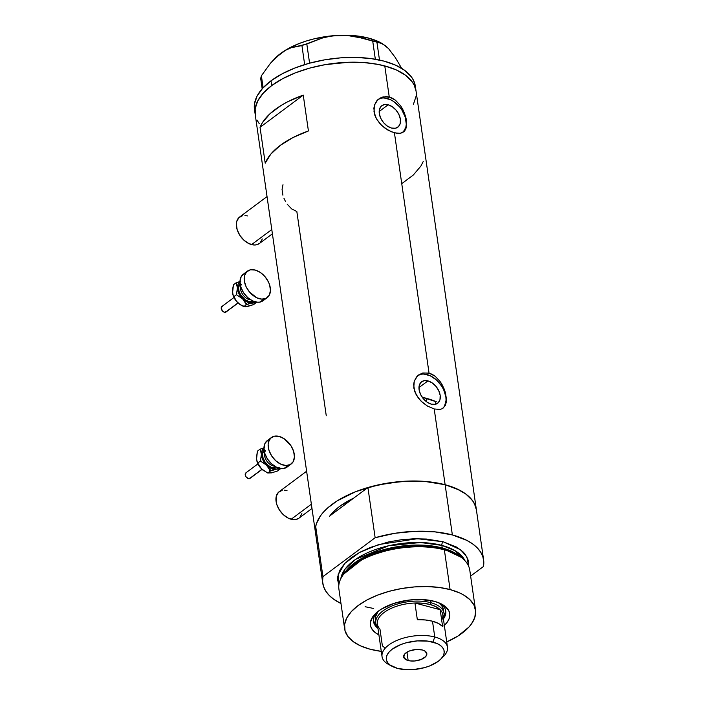 <?xml version="1.0" encoding="UTF-8"?>
<svg xmlns="http://www.w3.org/2000/svg" width="705" height="705" viewBox="0 0 705 705"><rect width="100%" height="100%" fill="white"/><g stroke="black" fill="none" stroke-linecap="round" stroke-linejoin="round"><path stroke-width="1.06" d="M267.036 196.58L239.63 216.999A16.532 10.848 53.3 0 0 237.973 231.866A16.532 10.848 53.3 0 0 251.57 244.6L271.786 229.539L251.57 244.6A16.532 10.848 53.3 0 0 259.378 243.516L272.403 233.804M306.613 471.24L279.206 491.667A16.532 10.848 53.3 0 0 277.558 506.525A16.532 10.848 53.3 0 0 291.147 519.259L311.363 504.198L291.147 519.259A16.532 10.848 53.3 0 0 298.955 518.175L311.98 508.472M287.191 204.203L291.65 208.891L296.84 211.535L326.265 415.774M283.965 198.299L285.402 201.33M282.996 184.728L282.062 189.354L282.908 195.188M427.953 380.894L418.964 387.591L427.953 380.894L432.112 382.85L435.893 386.278L438.721 390.658L440.167 395.32L440.008 399.559L438.263 402.722L435.205 404.335L431.301 404.15A13.404 8.795 -126.7 0 1 420.286 393.822A13.404 8.795 -126.7 0 1 421.625 381.775A13.404 8.795 -126.7 0 1 427.953 380.894A13.404 8.795 -126.7 0 1 438.977 391.213A13.404 8.795 -126.7 0 1 437.638 403.269A13.404 8.795 -126.7 0 1 431.301 404.15L427.142 402.194L423.361 398.766L420.532 394.386L419.087 389.715L419.255 385.476L420.991 382.313L424.049 380.7L427.953 380.894M388.164 104.789L379.175 111.487L388.164 104.789L392.324 106.755L396.104 110.183L398.933 114.562L400.378 119.224L400.22 123.463L398.475 126.627L395.426 128.239L391.522 128.054A13.404 8.795 -126.7 0 1 380.497 117.726A13.404 8.795 -126.7 0 1 381.837 105.68A13.404 8.795 -126.7 0 1 388.164 104.789A13.404 8.795 -126.7 0 1 399.189 115.118A13.404 8.795 -126.7 0 1 397.849 127.173A13.404 8.795 -126.7 0 1 391.522 128.054L387.362 126.098L383.573 122.661L380.753 118.281L379.308 113.62L379.466 109.381L381.202 106.217L384.26 104.604L388.164 104.789M405.666 129.323L402.529 132.602L400.228 133.324L394.43 132.857L429.045 373.104L435.241 376.303L440.484 382.004L444.265 389.169L445.498 392.914L446.512 399.929L445.454 405.419L442.317 408.697L440.017 409.42L434.209 408.962L427.53 406.098L422.656 402.608L418.444 398.228L414.646 391.442L413.641 384.428L414.267 381.176L416.479 377.025L418.682 374.91L422.78 372.989L429.045 373.104L394.43 132.857L387.75 129.993L381.37 125.146L376.452 118.837L373.985 111.813L374.478 105.08L377.73 99.793L382.991 96.893L389.257 96.999L384.78 65.926A81.269 39.092 171.8 0 0 297.51 72.042A81.269 39.092 171.8 0 0 255.157 114.166A81.269 39.092 -8.2 0 1 271.707 85.578L263.335 93.06L257.748 100.894L255.148 108.808L255.642 116.475L255.148 108.808L257.748 100.894L263.335 93.06L271.707 85.578A81.269 39.092 -8.2 0 1 358.915 62.287A81.269 39.092 -8.2 0 1 416.038 90.98A81.269 39.092 171.8 0 0 384.78 65.926L389.257 96.999L395.452 100.207L400.696 105.9L404.485 113.073L406.477 120.467L406.459 126.821L405.666 129.323L404.362 131.262L400.228 133.324L397.497 133.404L391.125 131.712L384.454 127.79L379.969 123.683L376.452 118.837L374.857 115.347L373.853 108.332L374.478 105.08L376.69 100.93L380.162 97.995L386.067 96.55L389.257 96.999L387.256 98.497A20.665 13.554 53.3 0 0 378.144 99.414L381.238 98.206M445.454 405.419L442.317 408.697L440.017 409.42L434.209 408.962L445.128 484.732L434.209 408.962L427.53 406.098L421.158 401.242L416.241 394.932L413.764 387.909L414.267 381.176L417.519 375.888L422.78 372.989L429.045 373.104L427.045 374.593A20.665 13.554 53.3 0 0 417.933 375.509L421.026 374.302M315.99 535.28L315.496 527.613L316.413 523.674L320.528 515.76L323.692 511.865L327.543 508.058L337.184 500.876L355.743 491.658L377.757 484.996L401.348 481.471L424.472 481.383L445.128 484.732L427.591 481.647L408.036 481.092L387.715 483.092L367.913 487.525L375.148 537.73L322.925 576.637L322.59 581.643L323.533 586.498L325.754 591.107L329.209 595.417L333.844 599.338L340.982 603.515A81.269 39.092 -8.2 0 1 322.749 583.176A81.269 39.092 -8.2 0 1 322.925 576.637L315.69 526.432A81.269 39.092 171.8 0 0 315.514 532.971A81.269 39.092 -8.2 0 1 357.858 490.847A81.269 39.092 -8.2 0 1 445.128 484.732A81.269 39.092 171.8 0 0 367.913 487.525L329.896 515.848A71.628 34.457 -8.2 0 1 353.707 498.109L339.634 506.401L335.659 509.645L329.482 516.421M445.128 484.732A81.269 39.092 -8.2 0 1 476.386 509.794A81.269 39.092 171.8 0 0 445.128 484.732L456.655 488.759L465.838 494.029L472.341 500.356L474.5 503.837L476.395 509.838L475.593 506.463L473.381 501.854L469.927 497.554L465.291 493.632L459.554 490.151L445.128 484.732L452.363 534.936L445.128 484.732M303.256 95.113L308.42 130.971A81.269 39.092 171.8 0 0 265.203 163.172L260.039 127.314A81.269 39.092 -8.2 0 1 303.256 95.113L308.42 130.971L293.051 137.519L280.317 145.345L270.87 154.043L265.203 163.172L260.039 127.314L303.256 95.113L260.039 127.314L262.375 122.723L269.98 113.752L281.145 105.433L287.887 101.661L303.256 95.113M384.78 65.926L396.298 69.945L405.49 75.224L411.993 81.542L414.152 85.023L416.047 91.024L414.152 85.023L411.993 81.542L405.49 75.224L396.298 69.945L390.808 67.768L378.285 64.437L384.78 65.926M416.047 96.347L413.447 104.252L416.047 96.347M259.211 123.604L257.043 120.123L259.211 123.604M483.621 559.99A81.269 39.092 -8.2 0 1 483.436 566.529L483.78 561.515L482.828 556.668L480.616 552.05L477.162 547.75L472.526 543.828L466.78 540.347L452.363 534.936L434.826 531.852L415.271 531.288L394.941 533.288L375.148 537.73A81.269 39.092 -8.2 0 1 452.363 534.936A81.269 39.092 -8.2 0 1 483.621 559.99L415.351 86.204A81.269 39.092 171.8 0 0 358.228 57.502A81.269 39.092 171.8 0 0 271.02 80.802L271.707 85.578L282.529 78.757L295.386 72.853L309.795 68.085L325.199 64.648L348.852 62.243L364.115 62.569L378.285 64.437L364.115 62.569L348.852 62.243L325.199 64.648L309.795 68.085L295.386 72.853L282.529 78.757L271.707 85.578L271.02 80.802A81.269 39.092 171.8 0 0 254.47 109.381L322.749 583.176M435.47 403.101L435.699 401.498L435.47 403.101M402.114 183.379L413.271 175.06L420.876 166.089L423.22 161.498M442.669 408.512A20.665 13.554 53.3 0 0 443.762 389.9A20.665 13.554 53.3 0 0 427.045 374.593L429.045 373.104L432.227 374.346L435.241 376.303L440.484 382.004L442.581 385.476L445.498 392.914L446.512 399.929L446.247 402.925M442.943 408.257L444.573 406.071L446.062 400.255L445.877 396.844L443.648 389.654L441.7 386.155L436.51 380.013L430.262 375.783L423.925 374.091M402.89 132.408A20.665 13.554 53.3 0 0 403.974 113.805A20.665 13.554 53.3 0 0 387.256 98.497L389.257 96.999L392.438 98.242L395.452 100.207L400.696 105.9L402.793 109.381L405.71 116.81L406.477 120.467L406.459 126.821M403.154 132.152L405.842 127.279L406.283 124.159L405.269 117.162L401.912 110.05L399.506 106.799L393.672 101.511L390.482 99.678L384.137 97.995M298.999 518.14L295.968 519.497L293.641 519.664L288.574 518.316L283.577 514.923L279.427 510.015L276.739 504.331L276.087 501.466L276.281 496.241L278.431 492.337L282.203 490.345M284.52 490.178L287.014 490.574M301.881 513.601L299.731 517.505M259.422 243.481L256.382 244.829L254.064 244.996L248.997 243.648L244 240.264L239.85 235.355L237.162 229.663L236.351 224.067L236.704 221.573L238.854 217.669L242.617 215.686M244.943 215.518L247.437 215.915M262.295 238.942L260.154 242.846M275.443 57.889L280.616 53.465L285.966 50.055L291.306 47.702L306.825 44.045L309.583 63.177L306.825 44.045L322.035 38.123L330.187 36.263L338.735 35.347L354.58 35.691L368.777 38.149L380.48 42.608A63.362 30.482 171.8 0 0 338.735 35.347A63.362 30.482 171.8 0 0 280.616 53.465A63.362 30.482 171.8 0 0 275.62 57.713L270.517 63.186L261.388 75.779L263.115 87.772L261.388 75.779L260.683 78.431L262.181 88.804L260.683 78.431L261.388 75.779L270.517 63.186L280.616 53.465L285.966 50.055L291.306 47.702L301.925 45.569L304.666 64.596L301.925 45.569L322.035 38.123L330.187 36.263L338.735 35.347L347.292 35.47L355.866 36.563L372.716 41.075L375.333 59.246L372.716 41.075L379.519 42.52L385.309 45.561L388.552 48.601L395.311 57.537L401.665 68.341L395.311 57.537L391.178 52.117M275.399 57.933A63.362 30.482 171.8 0 1 275.62 57.713L286.045 49.852L299.079 43.543L306.464 40.96L314.254 38.81L330.53 35.981L347.292 35.47L364.388 38.493L376.919 42.185L379.493 60.048L376.919 42.185L382.471 43.675L380.471 42.608M382.304 43.587L388.552 48.601M415.351 86.248L413.465 80.247L411.297 76.766L404.802 70.438L395.611 65.168L384.093 61.15L370.68 58.533L355.902 57.431L340.303 57.881L324.512 59.863L309.107 63.3L294.699 68.068L281.841 73.981L271.02 80.802L262.648 88.275L257.061 96.118L254.461 104.023L254.954 111.69M415.536 88.618L415.501 87.684M376.84 612.381A36.501 17.563 171.8 0 0 377.968 628.366A36.501 17.563 -8.2 0 1 373.5 621.493A36.501 17.563 -8.2 0 1 376.84 612.381M444.353 625.467A40.079 19.282 -8.2 0 0 441.735 604.141A40.079 19.282 -8.2 0 0 434.333 601.312L420.427 599.488L408.829 600.105L393.716 603.48L381.088 609.279L376.338 612.821L372.875 616.619L370.389 622.462L370.636 626.243L372.399 629.759L375.606 632.878L378.911 634.897A40.079 19.282 -8.2 0 1 375.395 613.694A40.079 19.282 -8.2 0 1 434.333 601.312L440.017 603.295L444.547 605.903L448.821 610.733L449.825 614.408L449.305 618.259L447.27 622.163L443.815 625.961M375.298 619.519A34.439 16.567 -8.2 0 1 378.074 611.376L375.298 617.254L375.501 620.497M373.421 620.647A36.501 17.563 171.8 0 0 376.743 625.873L373.474 620.849M435.699 401.498A71.628 34.457 171.8 0 0 426.208 398.246L426.736 401.903L426.208 398.246A71.628 34.457 171.8 0 0 422.233 397.294L436.36 401.788M475.514 609.957L469.786 570.213A66.12 31.804 171.8 0 0 444.361 549.829A66.12 31.804 -8.2 0 1 461.801 557.84L460.012 556.457A64.384 30.976 171.8 0 0 443.031 548.649L444.361 549.829L450.09 589.574A66.12 31.804 -8.2 0 1 475.514 609.957A66.12 31.804 -8.2 0 1 446.723 641.938L457.88 636.069L468.86 627.133L471.434 623.969L474.782 617.527L475.637 611.164L473.98 605.11L469.865 599.611L463.449 594.87L459.457 592.843L450.09 589.574L444.361 549.829A66.12 31.804 171.8 0 0 373.359 554.809A66.12 31.804 171.8 0 0 338.902 589.08L344.63 628.825A66.12 31.804 -8.2 0 1 379.087 594.553A66.12 31.804 -8.2 0 1 450.09 589.574L439.18 587.45L427.151 586.551L414.461 586.921L401.612 588.534L389.081 591.328L377.36 595.205L366.9 600.017L358.096 605.569L351.284 611.649L346.737 618.029L344.622 624.463L345.027 630.693L347.926 636.5L353.214 641.647L360.687 645.939L370.063 649.208A66.12 31.804 -8.2 0 1 344.63 628.825M344.798 572.566L365.886 556.245L396.651 546.807L423.767 545.194L442.246 547.961A1.375 0.802 -75.1 0 0 442.467 548.508A1.375 0.802 104.9 0 1 442.246 547.961A63.362 30.482 -8.2 0 1 459.475 556.042L442.246 547.961L441.876 545.397L420.462 542.515L388.508 545.793L355.699 559.303L345.221 568.917L340.832 578.629A63.362 30.482 171.8 0 1 377.854 548.754A63.362 30.482 171.8 0 1 441.876 545.397L442.246 547.961A63.362 30.482 -8.2 0 0 344.798 572.566M460.876 557.153L443.031 548.649L424.137 545.837L396.377 547.538L364.996 557.294L343.767 574.029M468.666 566.265L466.904 556.932L460.691 549.821L443.198 541.766L426.384 539.034L413.967 538.77L401.136 539.766L388.385 541.978L370.469 547.397L360.008 552.209L351.205 557.761L344.392 563.841L339.845 570.222L337.73 576.655L337.616 579.81L338.867 584.965L338.083 574.822L344.824 563.374L359.25 552.614L378.7 544.542L417.413 538.717L443.198 541.766A2.758 1.604 -75.1 0 0 441.876 545.397A2.758 1.604 104.9 0 1 443.198 541.766L456.567 547.062L462.974 551.803L465.335 554.474L468.235 560.272L468.631 566.512M381.282 651.367A66.12 31.804 -8.2 0 1 370.063 649.208L381.282 651.367M464.992 560.739A63.362 30.482 171.8 0 0 441.876 545.397L455.148 550.746L464.992 560.739M329.896 515.848A71.628 34.457 -8.2 0 1 353.707 498.109L339.634 506.401L334.17 511.028L329.896 515.848L367.913 487.525L375.148 537.73L322.925 576.637L315.69 526.432L315.523 533.042M470.632 576.073L483.436 566.529L470.632 576.073M365.102 606.714L373.712 608.494M343.071 574.954A66.12 31.804 -8.2 0 1 444.361 549.829L443.031 548.649A64.384 30.976 171.8 0 0 344.401 573.112L343.071 574.954M443.877 616.196A36.501 17.563 171.8 0 0 445.595 610.248M439.982 603.286A36.501 17.563 -8.2 0 1 445.754 611.076A36.501 17.563 -8.2 0 1 443.41 618.937A36.501 17.563 171.8 0 0 439.982 603.286M444.353 615.359L445.516 611.808M443.463 609.631L443.471 609.702A34.439 16.567 -8.2 0 0 438.501 602.669L441.753 605.701L443.48 609.772M443.471 609.702A34.439 16.567 -8.2 0 1 443.524 611.517M440.502 659.395L443.357 656.593A33.056 15.907 171.8 0 0 434.765 636.994L432.914 642.079A29.205 14.047 -8.2 0 1 440.502 659.395A29.205 14.047 -8.2 0 1 397.567 668.419L407.701 669.75L413.297 669.591L424.516 667.644L429.689 665.925L438.202 661.352L441.207 658.664L443.216 655.853L444.15 653.006L443.974 650.257L442.687 647.692L440.352 645.419L437.056 643.524L428.094 641.145L417.184 640.907L405.965 642.854L400.793 644.564L392.28 649.138L389.275 651.825L387.265 654.645L386.331 657.483L386.507 660.241L387.794 662.806L390.129 665.079L397.567 668.419A29.205 14.047 -8.2 0 1 392.174 666.357A29.205 14.047 -8.2 0 1 394.818 647.454A29.205 14.047 -8.2 0 1 432.914 642.079L434.765 636.994A33.056 15.907 -8.2 0 1 447.481 647.19A33.056 15.907 -8.2 0 1 441.762 658.021M408.151 660.523A11.712 5.631 -8.2 0 1 403.648 656.919A11.712 5.631 -8.2 0 1 409.755 650.847A11.712 5.631 -8.2 0 1 422.33 649.966L425.309 651.305L426.833 654.346L425.653 656.619L421.035 659.527L414.461 660.999L410.09 660.902L406.494 659.951L403.718 657.254L404.829 653.879L409.446 650.962L416.02 649.499L422.33 649.966A11.712 5.631 -8.2 0 1 426.825 653.579A11.712 5.631 -8.2 0 1 420.726 659.651A11.712 5.631 -8.2 0 1 408.151 660.523L406.952 652.187L408.151 660.523M447.481 647.19L442.793 614.672A33.056 15.907 171.8 0 0 440.184 609.719L442.599 626.454L438.369 623.432L432.491 621.22L434.765 636.994L432.491 621.22A33.056 15.907 171.8 0 0 417.342 619.739L414.937 603.004L440.184 609.719L442.599 626.454A33.056 15.907 171.8 0 0 432.491 621.22L425.326 619.959L417.342 619.739L414.937 603.004A33.056 15.907 -8.2 0 1 430.076 604.485A33.056 15.907 -8.2 0 1 440.184 609.719A33.056 15.907 -8.2 0 1 441.691 620.162M384.26 647.401L382.374 645.798L379.96 629.063A33.056 15.907 -8.2 0 1 384.084 612.478A33.056 15.907 -8.2 0 1 414.937 603.004L440.184 609.719L435.963 606.697L430.076 604.485L430.737 602.669A34.439 16.567 171.8 0 0 389.662 606.97A34.439 16.567 171.8 0 0 377.845 627.503A34.439 16.567 -8.2 0 1 375.818 623.105A34.439 16.567 -8.2 0 1 393.76 605.26A34.439 16.567 -8.2 0 1 430.737 602.669L430.42 600.448L430.737 602.669A34.439 16.567 -8.2 0 1 443.983 613.288A34.439 16.567 -8.2 0 1 443.286 618.073A34.439 16.567 171.8 0 0 430.737 602.669L430.076 604.485L422.921 603.224L414.937 603.004A33.056 15.907 171.8 0 0 377.351 624.11L382.039 656.619A33.056 15.907 -8.2 0 1 399.268 639.479A33.056 15.907 -8.2 0 1 434.765 636.994A33.056 15.907 171.8 0 0 391.636 643.083A33.056 15.907 171.8 0 0 388.649 664.48L392.174 666.357M390.579 665.397A33.056 15.907 -8.2 0 1 382.039 656.619M233.981 297.492L221.908 306.481A3.446 2.256 53.3 0 0 221.863 310.174A3.446 2.256 53.3 0 0 225.397 312.28L237.982 302.903L225.397 312.28A3.446 2.256 53.3 0 0 226.014 312.007L238.096 303.009M241.604 284.247A9.641 6.327 53.3 0 0 241.991 293.342A9.641 6.327 53.3 0 0 250.16 299.766M240.202 283.463L238.537 287.737L239.074 291.465L240.863 295.254L245.261 299.81L248.68 301.414L251.896 301.573A11.016 7.226 -126.7 0 1 240.951 295.386A11.016 7.226 -126.7 0 1 240.061 283.613M247.429 271.143L243.26 274.254A16.532 10.848 53.3 0 0 243.075 291.949A16.532 10.848 53.3 0 0 260.022 302.084L264.19 298.973L260.022 302.084A16.532 10.848 53.3 0 0 263.009 300.762L267.177 297.651A16.532 10.848 -126.7 0 1 264.19 298.973A16.532 10.848 -126.7 0 1 247.243 288.839A16.532 10.848 -126.7 0 1 247.429 271.143A16.532 10.848 -126.7 0 1 250.416 269.83A16.532 10.848 -126.7 0 1 267.371 279.964A16.532 10.848 -126.7 0 1 267.177 297.651M255.289 301.291L252.469 302.78L248.856 302.612L245.005 300.806L241.507 297.633L238.889 293.58L237.435 287.887L238.087 284.238L240.132 281.744M251.896 301.573L253.262 301.088M263.053 300.727L260.022 302.084L257.704 302.251L252.637 300.903L247.64 297.519L243.481 292.61L240.793 286.917L239.991 281.321L241.18 276.668L244.194 273.663M250.416 269.83L255.236 270.059L260.365 272.465L265.027 276.695L268.517 282.097L269.645 284.987L270.456 290.583L269.257 295.236L266.243 298.241L261.872 299.14L256.805 297.792L249.579 292.108L246.089 286.706L244.309 280.951L244.503 275.726L246.653 271.822L250.416 269.83M240.625 286.345A9.641 6.327 53.3 0 0 243.066 295.016A9.641 6.327 53.3 0 0 250.672 299.828M232.553 292.989L233.443 284.785L236.122 282.784L240.784 281.251L236.122 282.784L237.435 287.887A12.399 8.134 -126.7 0 1 239.982 281.85M232.923 294.725A12.399 8.134 53.3 0 0 232.967 294.893L232.474 290.002L233.443 284.785L236.122 282.784L237.435 287.887L236.431 294.716L242.599 298.814A12.399 8.134 -126.7 0 1 237.435 287.887L236.431 294.716L233.752 296.708L232.562 293.113L232.483 290.301M240.308 304.727L236.387 301.194L233.752 296.708L236.431 294.716L242.599 298.814L246.45 304.648L252.469 302.78A12.399 8.134 -126.7 0 1 242.599 298.814L246.45 304.648L243.771 306.64L239.004 303.785L236.51 301.361L232.844 294.417M254.787 301.731A12.399 8.134 -126.7 0 1 252.469 302.78L256.162 302.656L256.303 302.093L253.483 304.648L245.287 306.781L240.52 304.86L237.603 302.542A12.399 8.134 53.3 0 0 240.29 304.719A12.399 8.134 53.3 0 0 240.405 304.789M248.521 306.19L243.771 306.64L246.45 304.648L249.649 303.538L256.162 302.656L253.483 304.648L247.464 306.508M247.887 304.234L248.962 303.45M232.967 294.893A12.399 8.134 53.3 0 0 237.603 302.542L235.347 299.748L232.844 294.452M236.36 294.029L236.959 293.818M226.455 311.504L224.393 312.236L222.348 310.852L221.22 307.962L222.524 306.208M257.951 463.864L245.878 472.861A3.446 2.256 53.3 0 0 245.842 476.545A3.446 2.256 53.3 0 0 249.367 478.66L261.952 469.283L249.367 478.66A3.446 2.256 53.3 0 0 249.993 478.387L262.066 469.389M265.582 450.618A9.641 6.327 53.3 0 0 265.961 459.722A9.641 6.327 53.3 0 0 274.13 466.146M264.172 449.843L262.507 454.108L263.053 457.836L264.842 461.634L267.609 464.903L270.94 467.159L275.867 467.944A11.016 7.226 -126.7 0 1 264.921 461.757A11.016 7.226 -126.7 0 1 264.031 449.984M271.407 437.523L267.239 440.625A16.532 10.848 53.3 0 0 267.045 458.321A16.532 10.848 53.3 0 0 284 468.455L288.169 465.353L284 468.455A16.532 10.848 53.3 0 0 286.988 467.133L291.156 464.031A16.532 10.848 -126.7 0 1 288.169 465.353A16.532 10.848 -126.7 0 1 271.214 455.218A16.532 10.848 -126.7 0 1 271.407 437.523A16.532 10.848 -126.7 0 1 274.395 436.201A16.532 10.848 -126.7 0 1 291.341 446.336A16.532 10.848 -126.7 0 1 291.156 464.031M279.268 467.671L276.439 469.16L272.835 468.992L267.75 466.252L264.49 462.727L262.269 458.514L261.414 454.258L262.057 450.61L264.111 448.116M275.867 467.944L277.241 467.459M287.032 467.107L284 468.455L281.683 468.622L276.607 467.274L271.619 463.89L267.459 458.981L264.772 453.297L263.961 447.701L265.159 443.048L268.173 440.035M274.395 436.201L279.206 436.43L284.335 438.845L290.936 445.675L293.624 451.359L294.426 456.963L293.236 461.616L290.222 464.621L285.851 465.52L280.775 464.172L275.787 460.788L271.628 455.879L268.94 450.187L268.129 444.591L268.482 442.097L270.623 438.193L274.395 436.201M264.604 452.725A9.641 6.327 53.3 0 0 267.036 461.387A9.641 6.327 53.3 0 0 274.642 466.199M256.532 459.369L257.413 451.156L260.092 449.164L264.754 447.622L260.092 449.164L261.414 454.258A12.399 8.134 -126.7 0 1 263.952 448.23M272.491 472.57L267.75 473.02L261.573 468.913A12.399 8.134 53.3 0 0 264.269 471.099L260.48 467.732L257.263 462.242L256.409 457.986L257.413 451.156L260.092 449.164L261.414 454.258L260.409 461.088L266.578 465.185A12.399 8.134 -126.7 0 1 261.414 454.258L260.409 461.088L257.722 463.088L256.541 459.493L256.461 456.673M268.825 467.979L270.429 471.019L276.439 469.16A12.399 8.134 -126.7 0 1 266.578 465.185L270.429 471.019L267.75 473.02L261.573 468.913L259.325 466.128L256.946 461.264A12.399 8.134 53.3 0 0 261.573 468.913L257.722 463.088L260.409 461.088L265.177 463.952L268.825 467.979M278.766 468.111A12.399 8.134 -126.7 0 1 276.439 469.16L280.141 469.028L277.453 471.028L271.443 472.888L267.75 473.02L270.429 471.019L276.439 469.16L280.141 469.028L277.453 471.028L271.443 472.888M271.866 470.605L272.932 469.821M260.33 460.4L260.929 460.189M250.425 477.884L248.371 478.607L245.922 476.686L245.269 473.813L246.503 472.588M375.289 619.448L375.818 623.105M246.812 303.379L245.49 303.961M270.79 469.759L269.469 470.341"/></g></svg>
